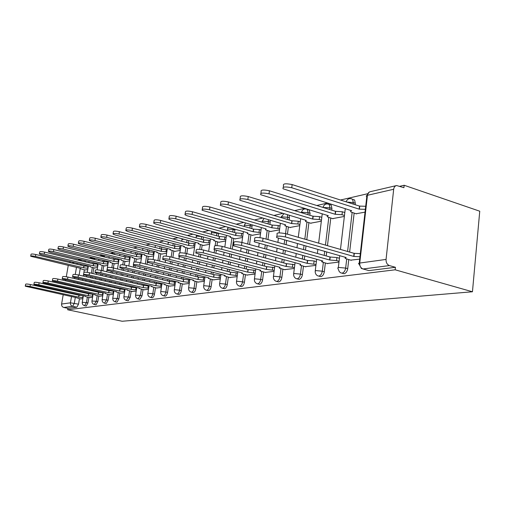 <?xml version="1.0" encoding="UTF-8"?>
<svg xmlns="http://www.w3.org/2000/svg" width="505" height="505" viewBox="0 0 505 505"><rect width="100%" height="100%" fill="white"/><g stroke="black" fill="none" stroke-linecap="round" stroke-linejoin="round"><path stroke-width="0.76" d="M342.011 273.173L344.075 273.729C345.976 273.211 347.188 271.52 347.711 268.654L345.654 268.086C345.136 270.958 343.924 272.656 342.024 273.173L340.641 272.801L339.272 271.627L337.75 267.928L338.836 267.467L345.654 268.086L346.714 259.027M318.762 276.115L320.871 276.639C322.651 276.147 323.793 274.512 324.305 271.74L322.291 271.198C321.78 273.975 320.637 275.61 318.857 276.102L317.689 275.825C316.042 274.928 315.208 273.47 315.17 271.456L315.739 270.592L322.291 271.198L323.351 262.474M297.035 278.855L299.149 279.36C300.822 278.893 301.908 277.314 302.407 274.632L300.431 274.108C299.932 276.791 298.846 278.375 297.18 278.842L296.183 278.634C294.478 277.775 293.62 276.33 293.594 274.291L294.131 273.514L300.431 274.108L301.485 265.693M276.671 281.43L278.785 281.91C280.357 281.462 281.386 279.94 281.872 277.333L279.934 276.835C279.442 279.435 278.413 280.963 276.847 281.418L275.989 281.253C274.247 280.433 273.369 279 273.363 276.955L273.868 276.254L279.934 276.835L280.988 268.71M257.55 283.842L259.646 284.309C261.123 283.879 262.101 282.402 262.581 279.884L260.681 279.398C260.195 281.923 259.216 283.4 257.739 283.835L257.001 283.703C255.227 282.92 254.35 281.506 254.356 279.454L254.829 278.829L260.681 279.398L261.723 271.538M239.553 286.114L241.624 286.569C243.019 286.158 243.953 284.725 244.42 282.276L242.552 281.809C242.084 284.258 241.15 285.691 239.755 286.108L239.105 286.007C237.325 285.256 236.441 283.861 236.46 281.815L236.908 281.253L242.552 281.809L243.593 274.202M222.591 288.26L224.624 288.702C225.943 288.305 226.833 286.916 227.294 284.536L225.464 284.081C225.003 286.468 224.113 287.856 222.793 288.254L222.225 288.172C220.432 287.446 219.555 286.076 219.58 284.05L220.003 283.545L225.464 284.081L226.493 276.715M206.564 290.287L208.571 290.71C209.815 290.331 210.667 288.98 211.122 286.67L209.323 286.228C208.868 288.544 208.016 289.895 206.772 290.28L206.267 290.211C204.475 289.517 203.597 288.166 203.641 286.158L204.039 285.704L209.323 286.228L210.345 279.082M191.408 292.199L193.377 292.616C194.558 292.25 195.372 290.937 195.814 288.683L194.046 288.26C193.604 290.52 192.79 291.827 191.61 292.199L191.161 292.142C189.375 291.467 188.51 290.141 188.554 288.159L188.933 287.743L194.046 288.26L195.063 281.323M177.047 294.017L178.978 294.421C180.102 294.068 180.878 292.793 181.314 290.596L179.578 290.186C179.142 292.382 178.366 293.657 177.242 294.017L176.838 293.967C175.065 293.317 174.206 292.01 174.263 290.059L174.616 289.681L179.578 290.186L180.588 283.444M163.424 295.741L165.312 296.132C166.385 295.791 167.13 294.548 167.559 292.414L165.848 292.016C165.425 294.156 164.674 295.393 163.607 295.741L163.248 295.703C161.486 295.072 160.64 293.79 160.704 291.858L161.038 291.518L165.848 292.016L166.846 285.458M150.477 297.376L152.327 297.761C153.35 297.432 154.063 296.22 154.486 294.137L152.807 293.752C152.39 295.835 151.67 297.047 150.654 297.376L150.332 297.344C148.584 296.732 147.75 295.475 147.82 293.575L148.135 293.266L152.807 293.752L153.791 287.37M138.162 298.935L139.973 299.307L142.05 295.779L140.403 295.4L138.035 298.909C136.312 298.31 135.485 297.079 135.561 295.21L140.403 295.4L141.375 289.182M126.427 300.418L128.207 300.784L130.202 297.338L128.586 296.972L126.326 300.399C124.615 299.818 123.801 298.606 123.889 296.763L128.586 296.972L129.551 290.912M115.241 301.839L116.983 302.186L118.909 298.827L117.318 298.474L115.153 301.82C113.461 301.251 112.665 300.065 112.754 298.253L117.318 298.474L118.271 292.565M104.56 303.189L106.271 303.53L108.127 300.248L106.561 299.901L104.484 303.17C102.818 302.621 102.029 301.453 102.124 299.673L106.561 299.901L107.502 294.137M94.353 304.477L96.032 304.812L97.819 301.611L96.278 301.27L94.29 304.464C92.642 303.928 91.866 302.785 91.96 301.03L96.278 301.27L97.212 295.64M84.587 305.714L86.235 306.043L87.965 302.905L86.45 302.577L84.531 305.702C82.908 305.178 82.145 304.054 82.246 302.331L86.45 302.577L87.371 297.079M75.308 297.413L74.317 303.246L72.651 306.32L63.782 307.463L67.916 308.34L67.67 309.761L395.156 269.803L472.453 291.77L479.75 211.21L404.164 185.266L399.783 186.282M367.526 193.756L340.49 200.018M327.543 203.016L316.793 205.51M304.427 208.376L294.649 210.642M282.819 213.381L273.918 215.446M262.575 218.072L254.469 219.953M243.58 222.471L236.182 224.188M225.71 226.612L218.955 228.178M208.881 230.514L202.707 231.946M192.992 234.194L187.349 235.5M177.975 237.678L172.811 238.871M163.753 240.973L159.031 242.065M150.269 244.092L145.945 245.095M137.467 247.059L133.509 247.98M125.297 249.88L121.68 250.72M113.713 252.563L110.406 253.333M102.666 255.126L99.649 255.827M92.137 257.563L89.372 258.207M67.67 309.761L122.147 321.249L472.453 291.77M404.164 185.266L403.905 187.69L396.64 185.537C394.992 185.878 394.001 187.115 393.679 189.261L386.06 259.425C385.965 262.55 387.083 264.595 389.418 265.579L363.026 268.969L361.378 268.464L359.112 264.134C358.19 263.623 358.405 263.263 359.743 263.042L386.06 259.425M395.156 269.803L395.428 267.296L389.418 265.579M85.118 265.138L84.998 265.857M84.329 269.796L83.906 272.302M148.653 288.222L143.142 287.591L89.145 275.017C85.465 274.31 83.584 274.247 83.495 274.827L83.268 276.084M82.681 279.562L82.536 280.414M81.974 283.76L81.848 284.492M81.305 287.711L81.198 288.349M80.674 291.448L80.579 291.991M79.43 298.777L78.521 304.155L70.429 302.823L71.495 296.58M68.251 265.441L66.3 276.753M65.726 280.073L65.599 280.812M65.038 284.056L64.93 284.7M64.394 287.825L64.299 288.374M63.775 291.385L63.693 291.858M63.194 294.762L61.597 304.035L70.429 302.823C70.29 304.629 71.035 305.796 72.651 306.32L76.848 307.217L78.521 304.155M69.254 262.442L70.668 261.704M63.782 307.463C62.191 306.945 61.459 305.803 61.597 304.035M94.58 267.985L97.541 267.53M89.638 297.578L92.579 297.312M104.535 265.92L107.754 265.415M99.542 296.157L102.749 295.861M114.938 263.768L118.441 263.2M109.894 294.674L113.385 294.339M125.814 261.508L129.633 260.883M120.727 293.121L124.533 292.742M137.215 259.147L141.368 258.459M132.076 291.492L136.217 291.076M149.158 256.666L153.678 255.909M143.976 289.788L148.483 289.321M161.695 254.066L166.618 253.232M156.474 287.995L161.373 287.478M174.875 251.332L180.228 250.411M169.611 286.114L174.945 285.533M188.737 248.46L194.564 247.444M183.435 284.132L189.242 283.494M203.345 245.43L209.689 244.313M198.004 282.043L204.336 281.335M218.753 242.236L225.672 241.005M213.388 279.833L220.287 279.05M235.04 238.859L242.577 237.508M229.642 277.504L237.173 276.639M252.273 235.28L260.498 233.796M246.857 275.036L255.075 274.082M270.535 231.492L279.524 229.857M265.106 272.422L274.095 271.362M289.933 227.471L299.762 225.666M284.498 269.638L294.333 268.464M310.569 223.191L321.332 221.203M305.14 266.678L315.915 265.384M332.561 218.627L344.366 216.437M327.158 263.522L338.975 262.082M356.057 213.754L365.033 212.157M350.685 260.151L359.68 259.122M352.742 199.387L354.598 199.986L355.305 203.237L355.135 204.695M354.15 213.154L349.637 252.052M348.759 259.602L347.711 268.654M329.683 204.658L331.192 205.131L331.949 208.432L331.741 210.162M330.788 218.084L327.455 245.676M326.697 251.919L326.211 255.94M325.359 263.029L324.305 271.74M309.028 209.79L310.083 213.293L309.836 215.25M308.902 222.692L306.775 239.736M305.98 246.049L305.474 250.12M304.736 255.997L304.294 259.551M303.461 266.223L302.407 274.632M289.302 215.326L289.277 219.997M288.374 227.016L287.446 234.181M286.625 240.563L286.089 244.685M285.325 250.625L284.858 254.223M284.145 259.772L283.734 262.922M282.92 269.222L281.872 277.333M270.225 220.313L269.954 224.447M269.07 231.075L267.94 239.591M267.139 245.594L266.659 249.23M265.914 254.836L265.491 258.023M264.79 263.275L264.418 266.072M263.623 272.037L262.581 279.884M252.128 224.927L251.749 228.614M250.89 234.894L249.571 244.54M248.801 250.202L248.359 253.415M247.639 258.724L247.254 261.552M246.573 266.539L246.232 269.026M245.462 274.682L244.42 282.276M234.989 229.219L234.573 232.54M233.739 238.499L232.256 249.091M231.505 254.444L231.107 257.298M230.4 262.335L230.053 264.835M229.39 269.588L229.081 271.797M228.329 277.176L227.294 284.536M218.753 233.241L218.337 236.233M217.522 241.901L216.992 245.619M216.31 250.417L215.894 253.283M215.168 258.364L214.808 260.889M214.12 265.687L213.804 267.909M213.154 272.441L212.876 274.404M212.144 279.53L211.122 286.67M203.364 237.009L202.972 239.717M202.183 245.121L201.527 249.615M200.794 254.621L200.422 257.171M199.715 262L199.387 264.241M198.718 268.811L198.433 270.787M197.796 275.118L197.543 276.86M196.83 281.752L195.814 288.683M188.769 240.557L188.403 243.012M187.633 248.17L186.818 253.649M186.093 258.516L185.758 260.776M185.07 265.377L184.773 267.366M184.123 271.734L183.864 273.489M183.246 277.636L183.018 279.183M182.318 283.861L181.314 290.596M174.913 243.902L174.572 246.131M173.827 251.067L172.855 257.487M172.148 262.127L171.845 264.128M171.176 268.527L170.911 270.295M170.28 274.467L170.04 276.027M169.44 280.01L169.232 281.38M168.55 285.862L167.559 292.414M161.745 247.065L161.43 249.085L166.309 249.489L165.968 251.711L161.108 251.313L106.656 237.356C102.868 236.58 100.931 236.574 100.848 237.344L103.14 238.297L157.295 252.121L156.84 252.569L162.086 254.166M160.704 253.813L159.586 261.06M158.905 265.485L158.627 267.265M157.983 271.469L157.737 273.035M157.118 277.043L156.91 278.425M156.316 282.245L156.133 283.463L161.89 284.126M155.471 287.762L154.486 294.137M149.209 250.057L148.937 251.806M148.211 256.433L146.968 264.386M146.305 268.616L146.052 270.194M145.421 274.228L145.206 275.616M144.607 279.461L144.411 280.685M143.837 284.359L143.679 285.363M143.022 289.567L142.05 295.779M137.265 252.898L137.025 254.406M136.312 258.92L135.813 262.051M135.201 265.901L134.949 267.492M134.305 271.545L134.077 272.946M133.465 276.816L133.269 278.047M132.682 281.739L132.512 282.825M131.95 286.367L131.818 287.181M131.167 291.284L130.202 297.338M125.878 255.593L125.663 256.9M124.956 261.3L124.356 265.018M123.712 269.001L123.491 270.402M122.86 274.297L122.664 275.534M122.065 279.252L121.888 280.338M121.314 283.898L121.162 284.852M120.613 288.267L120.506 288.923M119.862 292.925L118.909 298.827M114.995 258.156L114.812 259.286M114.111 263.566L113.391 267.985M112.754 271.892L112.552 273.136M111.94 276.873L111.763 277.965M111.176 281.544L111.024 282.503M110.462 285.937L110.324 286.771M109.787 290.072L109.699 290.596M109.067 294.484L108.127 300.248M104.598 260.593L104.44 261.571M103.752 265.731L102.906 270.85M102.281 274.606L102.098 275.705M101.505 279.303L101.347 280.262M100.779 283.715L100.64 284.555M100.091 287.869L99.971 288.601M99.441 291.789L99.378 292.193M98.753 295.981L97.819 301.611M94.65 262.916L94.511 263.755M93.829 267.808L92.87 273.546M92.27 277.163L92.106 278.129M91.525 281.594L91.386 282.434M90.831 285.767L90.704 286.499M90.168 289.706L90.067 290.337M88.88 297.407L87.965 302.905M85.055 269.96L87.763 269.556M80.156 298.935L82.852 298.701M308.391 209.594L308.056 209.607M125.903 251.78L125.373 251.389M115.197 254.52L114.572 253.857M104.895 257.108L104.245 256.218M95.009 259.57L94.359 258.478M395.428 267.296L368.921 270.617L367.356 270.181M84.89 260.643L85.528 261.912M67.916 308.34L76.848 307.217M83.035 297.622L78.635 297.136L78.957 295.217L82.896 295.602M25.307 286.057L25.635 284.252C25.812 283.861 27.403 283.949 30.407 284.523L78.957 295.217M78.635 297.136L30.054 286.486C27.049 285.918 25.458 285.824 25.282 286.209L75.889 297.54L80.579 299.029M87.977 268.262L83.596 267.814L35.438 256.445C32.459 255.846 30.874 255.789 30.679 256.262L80.838 268.401L80.529 268.654L82.258 269.304L85.395 270.042M30.717 256.079L31.032 254.324C31.222 253.845 32.812 253.908 35.792 254.507L83.918 265.92L87.939 266.28L87.618 268.18M88.299 266.369L87.939 266.28M83.918 265.92L83.596 267.814M92.762 296.227L88.205 295.715L88.533 293.759L93.09 294.264M33.917 284.359L34.245 282.522C34.416 282.106 36.051 282.194 39.144 282.787L88.533 293.759M88.205 295.715L38.79 284.795C35.691 284.201 34.056 284.113 33.892 284.523L85.339 296.145L85.023 296.353L86.778 296.946L90.067 297.672M102.925 294.768L98.204 294.238L98.538 292.237L103.26 292.767M42.925 282.579L43.26 280.711C43.417 280.269 45.09 280.351 48.291 280.969L98.538 292.237M98.204 294.238L47.931 283.021C44.73 282.409 43.051 282.32 42.893 282.756L95.211 294.68L94.877 294.914L96.632 295.513L99.977 296.252M113.562 293.241L108.663 292.692L108.998 290.646L113.896 291.196M52.362 280.711L52.69 278.817C52.836 278.343 54.565 278.425 57.867 279.063L108.998 290.646M108.663 292.692L57.501 281.159C54.193 280.527 52.47 280.445 52.324 280.913L105.532 293.152L105.179 293.405L106.94 294.011L110.343 294.775M97.755 266.236L93.217 265.763L44.244 254.084C41.17 253.466 39.541 253.409 39.358 253.914L41.606 254.791L90.338 266.381L90.01 266.646L91.746 267.315L94.934 268.067M39.39 253.718L39.712 251.938C39.895 251.427 41.524 251.484 44.598 252.102L93.545 263.831L97.667 264.197L97.345 266.135M98.077 264.298L97.667 264.197M93.545 263.831L93.217 265.763M107.969 264.115L103.266 263.623L53.454 251.616C50.279 250.979 48.606 250.928 48.429 251.465L50.689 252.355L100.261 264.267L99.914 264.557L101.65 265.232L104.888 266.009M48.467 251.244L48.789 249.445C48.966 248.902 50.639 248.946 53.808 249.59L103.594 261.647L107.824 262.019L107.502 264.001M108.297 262.133L107.824 262.019M103.594 261.647L103.266 263.623M118.656 261.899L113.776 261.388L63.093 249.034C59.811 248.372 58.094 248.327 57.93 248.902L60.202 249.811L110.633 262.057L110.267 262.373L112.003 263.055L115.298 263.856M57.974 248.656L58.29 246.838C58.454 246.251 60.177 246.295 63.453 246.958L114.111 259.368L118.454 259.747L118.126 261.767M118.984 259.873L118.454 259.747M114.111 259.368L113.776 261.388M124.703 291.65L119.616 291.069L119.956 288.974L125.044 289.548M62.248 278.76L62.582 276.835C62.715 276.33 64.489 276.399 67.904 277.062L119.956 288.974M119.616 291.069L67.537 279.214C64.116 278.552 62.342 278.476 62.21 278.981L116.333 291.555L115.961 291.827L117.722 292.439L121.181 293.222M136.388 289.977L131.098 289.371L131.439 287.225L136.729 287.831M72.632 276.708L72.966 274.758C73.073 274.209 74.904 274.278 78.445 274.966L131.439 287.225M131.098 289.371L78.073 277.169C74.525 276.488 72.701 276.412 72.587 276.955L127.658 289.883L127.26 290.179L132.537 291.6M129.842 259.576L124.779 259.046L73.193 246.326C69.804 245.638 68.036 245.6 67.885 246.219L70.163 247.134L121.484 259.747L121.099 260.088L122.835 260.776L126.187 261.596M67.935 245.948L68.251 244.104C68.402 243.479 70.17 243.511 73.56 244.205L125.114 256.976L129.577 257.361L129.242 259.431M130.176 257.512L129.577 257.361M125.114 256.976L124.779 259.046M141.57 257.152L136.312 256.591L83.798 243.486C80.282 242.766 78.464 242.741 78.332 243.404L80.617 244.338L132.853 257.329L132.449 257.702L137.587 259.242M78.382 243.101L78.704 241.239C78.837 240.569 80.655 240.588 84.171 241.308L136.647 254.476L141.236 254.861L140.901 256.982M141.905 255.031L141.236 254.861M136.647 254.476L136.312 256.591M143.142 287.591L143.489 285.394L148.994 286.026M83.54 274.55L83.874 272.58C83.963 271.987 85.844 272.05 89.524 272.763L143.489 285.394M83.495 274.827L139.531 288.121L139.115 288.443L144.449 289.895M161.543 286.379L155.805 285.716L156.152 283.463L101.177 270.44C97.358 269.702 95.413 269.645 95.35 270.282L95.022 272.277M155.805 285.716L100.792 272.757C96.966 272.018 95.028 271.961 94.972 272.593L152.005 286.278L151.563 286.632L156.954 288.109M175.109 284.448L169.118 283.747L169.472 281.436L175.456 282.131M107.117 269.885L107.445 267.871C107.477 267.183 109.478 267.221 113.455 267.997L169.472 281.436M169.118 283.747L113.07 270.377C109.086 269.601 107.085 269.556 107.06 270.238L165.122 284.334L164.655 284.725L170.097 286.228M189.407 282.409L183.145 281.67L183.498 279.303L189.754 280.035M119.874 267.366L120.209 265.327C120.196 264.582 122.267 264.614 126.414 265.422L183.498 279.303M183.145 281.67L126.023 267.858C121.869 267.057 119.799 267.019 119.811 267.757L178.934 282.295L178.435 282.718L183.934 284.252M204.493 280.262L197.941 279.48L198.295 277.049L204.847 277.826M133.364 264.696L133.692 262.644C133.629 261.836 135.769 261.849 140.106 262.695L198.295 277.049M197.941 279.48L139.708 265.207C135.372 264.361 133.232 264.342 133.295 265.144L193.497 280.136L192.967 280.61L198.516 282.169M220.439 277.996L213.571 277.169L213.931 274.669L220.792 275.49M147.637 261.874L147.959 259.81C147.845 258.926 150.061 258.926 154.599 259.81L213.931 274.669M213.571 277.169L154.195 262.392C149.657 261.514 147.441 261.508 147.555 262.379L208.874 277.864L208.312 278.381L213.912 279.966M237.318 275.604L230.11 274.72L230.469 272.151L237.672 273.028M162.768 258.882L163.083 256.811C162.907 255.846 165.198 255.827 169.958 256.755L230.469 272.151M230.11 274.72L169.554 259.412C164.788 258.491 162.496 258.503 162.679 259.456L225.135 275.459L224.542 276.027L230.179 277.636M255.214 273.066L247.633 272.126L247.993 269.481L255.568 270.415M178.839 255.707L179.149 253.636C178.89 252.576 181.263 252.538 186.276 253.51L247.993 269.481M247.633 272.126L185.865 256.243C180.853 255.277 178.48 255.315 178.738 256.357L242.356 272.908L241.731 273.54L247.399 275.175M153.88 254.602L148.407 254.015L94.94 240.494C91.291 239.755 89.417 239.736 89.303 240.449L91.594 241.39L144.777 254.785L144.348 255.195L149.543 256.767M89.366 240.109L89.682 238.234C89.789 237.508 91.67 237.52 95.312 238.272L148.741 251.85L153.463 252.241L153.129 254.413M154.221 252.437L153.463 252.241M148.741 251.85L148.407 254.015M166.814 251.932L165.968 251.711M100.912 236.965L101.227 235.071C101.309 234.295 103.247 234.295 107.035 235.071L161.448 249.091L161.108 251.313M167.155 249.71L166.309 249.489M180.418 249.116L174.465 248.466L118.997 234.049C115.052 233.241 113.057 233.247 113.006 234.08L115.291 235.04L170.456 249.318L169.977 249.811L175.273 251.439M113.076 233.651L113.391 231.744C113.442 230.905 115.437 230.892 119.382 231.707L174.812 246.188L179.818 246.591L179.477 248.877M180.765 246.838L179.818 246.591M174.812 246.188L174.465 248.466M194.753 246.162L188.535 245.468L132.02 230.558C127.904 229.712 125.84 229.743 125.827 230.64L128.106 231.606L184.306 246.371L183.801 246.907L189.148 248.567M125.903 230.154L126.212 228.241C126.231 227.338 128.295 227.307 132.405 228.153L188.883 243.139L194.046 243.543L193.699 245.884M195.1 243.827L194.046 243.543M188.883 243.139L188.535 245.468M209.872 243.044L203.364 242.312L145.768 226.871C141.469 225.987 139.336 226.038 139.367 227.01L141.634 227.976L198.907 243.265L198.37 243.852L203.761 245.544M139.456 226.461L139.759 224.548C139.733 223.564 141.867 223.513 146.16 224.397L203.717 239.919L209.051 240.329L208.704 242.735M210.219 240.645L209.051 240.329M203.717 239.919L203.364 242.312M225.849 239.761L219.025 238.979L160.319 222.97C155.818 222.048 153.608 222.118 153.697 223.172L155.938 224.144L214.316 239.982L213.748 240.632L219.183 242.35M153.791 222.56L154.088 220.647C154.006 219.58 156.215 219.505 160.71 220.432L219.378 236.517L224.895 236.933L224.542 239.402M226.196 237.293L224.895 236.933M219.378 236.517L219.025 238.979M242.747 236.283L235.589 235.45L175.734 218.835C171.012 217.876 168.727 217.964 168.872 219.119L171.094 220.079L230.608 236.51L230.002 237.23L235.475 238.979M168.979 218.419L169.276 216.519C169.125 215.357 171.41 215.256 176.131 216.222L235.942 232.919L241.649 233.348L241.295 235.879M243.094 233.752L241.649 233.348M235.942 232.919L235.589 235.45M260.656 232.609L253.131 231.713L192.096 214.455C187.134 213.438 184.761 213.564 184.988 214.821L187.166 215.774L247.854 232.843L247.21 233.632L252.715 235.406M185.108 214.025L185.392 212.144C185.171 210.875 187.538 210.743 192.493 211.759L253.491 229.112L259.4 229.541L259.046 232.148M261.009 230.002L259.4 229.541M253.491 229.112L253.131 231.713M274.221 270.383L266.236 269.373L266.596 266.646L274.581 267.65M195.934 252.323L196.237 250.259C195.883 249.104 198.351 249.034 203.629 250.051L266.596 266.646M266.236 269.373L203.218 252.879C197.935 251.862 195.473 251.926 195.826 253.062L260.63 270.207L259.968 270.907L265.668 272.567M279.675 228.714L271.753 227.755L209.493 209.79C204.266 208.729 201.804 208.881 202.126 210.257L266.141 228.948L265.46 229.825L270.996 231.625M202.259 209.354L202.53 207.498C202.215 206.109 204.67 205.952 209.897 207.012L272.107 225.072L278.236 225.508L277.883 228.191M280.029 226.025L278.236 225.508M272.107 225.072L271.753 227.755M294.453 267.53L286.019 266.444L286.385 263.635L294.813 264.715M214.164 248.719L214.455 246.667C213.994 245.398 216.557 245.297 222.137 246.371L286.385 263.635M286.019 266.444L221.72 249.287C216.134 248.22 213.577 248.309 214.044 249.565L280.06 267.328L279.353 268.111L285.072 269.79M299.901 224.573L297.906 223.986L291.536 223.538L228.039 204.815C222.509 203.704 219.959 203.9 220.382 205.409L285.577 224.807L284.852 225.785L290.4 227.603M220.527 204.373L220.786 202.562C220.369 201.041 222.92 200.839 228.443 201.956L291.896 220.773L298.259 221.215L297.906 223.986M300.254 221.809L298.259 221.215M291.896 220.773L291.536 223.538M316.023 264.494L307.109 263.326L307.469 260.422L314.129 260.971L316.382 261.59M233.638 244.868L233.922 242.842C233.329 241.447 235.986 241.308 241.901 242.438L307.469 260.422M307.109 263.326L241.491 245.449C235.57 244.325 232.906 244.452 233.506 245.834L300.746 264.267L299.995 265.138L305.727 266.836M321.458 220.174L319.236 219.505L312.614 219.05L247.835 199.507C241.977 198.339 239.326 198.585 239.875 200.239L306.257 220.407L305.487 221.487L311.042 223.33M240.039 199.058L240.285 197.303C239.736 195.631 242.387 195.378 248.239 196.552L312.967 216.203L319.589 216.645L319.236 219.505M321.805 217.32L319.589 216.645M312.967 216.203L312.614 219.05M339.076 261.262L336.57 260.561L329.62 259.993L329.98 256.995L336.923 257.55L339.429 258.257M254.495 240.74L254.766 238.758C254.015 237.217 256.786 237.041 263.073 238.227L329.98 256.995M329.62 259.993L262.65 241.339C256.363 240.159 253.592 240.329 254.343 241.844L322.828 261.003L321.628 261.407L322.026 261.975L327.758 263.686M344.479 215.483L342.005 214.72L335.105 214.265L269.02 193.832C262.796 192.601 260.037 192.897 260.738 194.715L328.319 215.711L327.114 216.241L327.499 216.916L333.054 218.779M260.921 193.371L261.148 191.685C260.447 189.848 263.206 189.545 269.43 190.776L335.459 211.317L342.352 211.765L342.005 214.72M344.827 212.542L342.352 211.765M335.459 211.317L335.105 214.265M359.951 256.755L353.721 256.433L354.074 253.327L360.305 253.643M276.879 236.315L277.131 234.377C276.203 232.679 279.088 232.458 285.792 233.701L354.074 253.327M353.721 256.433L285.369 236.933C278.665 235.684 275.78 235.904 276.715 237.577L346.203 257.544C344.959 257.758 344.757 258.106 345.584 258.592L351.303 260.321M365.355 209.329L359.169 209.139L291.738 187.74C285.11 186.446 282.238 186.806 283.116 188.807L351.663 210.736C350.426 211.039 350.211 211.469 351.019 212.031L356.555 213.912M283.318 187.267L283.526 185.67C282.649 183.65 285.527 183.283 292.149 184.577L359.516 206.097L365.702 206.28M359.516 206.097L359.169 209.139M393.679 189.261L367.457 195.284L359.743 263.042C359.642 266.053 360.734 268.029 363.026 268.969L368.921 270.617M80.964 264.147L80.787 265.175M80.263 268.262L79.096 275.118M78.502 278.608L78.363 279.454M77.789 282.806L77.663 283.545M77.12 286.771L77.013 287.408M76.482 290.514L76.388 291.063M75.883 294.055L75.8 294.522M71.988 293.683L72.07 293.216M72.581 290.217L72.676 289.668M73.206 286.556L73.313 285.918M73.863 282.686L73.989 281.948M74.563 278.59L74.708 277.737M75.27 274.449L76.476 267.372M77.006 264.279L77.183 263.25M74.368 262.581L72.07 263.111M355.305 203.237L353.292 202.593L353.121 204.052M352.13 212.523L347.591 251.465M331.949 208.432L329.973 207.814L329.759 209.543M328.799 217.478L325.454 245.102M324.696 251.351L324.21 255.379M310.083 213.293L308.138 212.7L307.892 214.657M306.958 222.112L304.812 239.174M304.023 245.493L303.511 249.571M302.773 255.454L302.325 259.014M289.554 217.857L287.648 217.289L287.37 219.435M286.461 226.455L285.533 233.632M284.7 240.02L284.17 244.142M283.4 250.095L282.933 253.693M282.213 259.248L281.803 262.404M270.257 222.149L268.382 221.6L268.079 223.904M267.195 230.539L266.059 239.061M265.258 245.07L264.772 248.712M264.02 254.324L263.597 257.512M262.897 262.777L262.524 265.573M252.077 226.189L250.24 225.666L249.906 228.096M249.047 234.377L247.721 244.035M246.951 249.704L246.509 252.923M245.784 258.232L245.392 261.06M244.71 266.059L244.369 268.54M234.926 230.002L233.121 229.497L232.761 232.035M231.928 238L230.438 248.605M229.687 253.964L229.289 256.818M228.582 261.855L228.228 264.368M227.559 269.121L227.25 271.33M218.709 233.613L216.935 233.121L216.563 235.747M215.749 241.422L215.136 245.689M214.543 249.83L214.114 252.816M213.381 257.904L213.022 260.428M212.334 265.226L212.012 267.454M211.361 271.993L211.077 273.956M203.364 237.022L201.621 236.548L201.224 239.244M200.434 244.654L199.74 249.394M199.039 254.166L198.667 256.717M197.96 261.552L197.632 263.793M196.963 268.37L196.672 270.345M196.035 274.682L195.782 276.424M187.058 240.102L186.692 242.558M185.916 247.721L185.095 253.239M184.375 258.074L184.035 260.334M183.347 264.942L183.05 266.937M182.4 271.305L182.135 273.06M181.516 277.213L181.282 278.76M173.228 243.46L172.893 245.689M172.142 250.632L171.163 257.058M170.456 261.697L170.153 263.705M169.484 268.105L169.213 269.872M168.582 274.057L168.342 275.616M167.736 279.6L167.527 280.969M160.091 246.636L159.776 248.662M159.043 253.39L157.926 260.643M157.238 265.075L156.967 266.855M156.316 271.059L156.07 272.631M155.452 276.639L155.237 278.021M154.65 281.847L154.461 283.065M147.586 249.64L147.296 251.477M146.583 256.022L145.333 263.982M144.67 268.218L144.417 269.796M143.786 273.83L143.571 275.225M142.965 279.069L142.77 280.294M142.195 283.974L142.025 285.047M135.668 252.494L135.403 254.16M134.709 258.522L134.141 262.101M133.623 265.346L133.339 267.101M132.695 271.16L132.474 272.561M131.856 276.431L131.66 277.662M131.073 281.367L130.896 282.447M130.334 285.988L130.183 286.935M124.306 255.202L124.06 256.717M123.384 260.915L122.747 264.828M122.134 268.622L121.907 270.024M121.282 273.918L121.08 275.156M120.48 278.88L120.304 279.966M119.729 283.532L119.578 284.479M119.022 287.9L118.89 288.734M113.455 257.771L113.227 259.147M112.564 263.193L111.832 267.669M111.201 271.526L110.999 272.769M110.387 276.513L110.21 277.605M109.623 281.184L109.465 282.143M108.903 285.577L108.764 286.417M108.228 289.718L108.108 290.444M103.077 260.22L102.868 261.47M102.225 265.371L101.379 270.491M100.754 274.247L100.571 275.345M99.977 278.949L99.82 279.909M99.245 283.362L99.106 284.201M98.557 287.522L98.437 288.254M97.907 291.442L97.806 292.073M93.154 262.556L92.964 263.692M92.333 267.454L91.373 273.192M90.767 276.809L90.603 277.775M90.023 281.247L89.877 282.093M89.322 285.426L89.202 286.158M88.659 289.365L88.558 289.996M88.04 293.083L87.946 293.632M92.876 258.118L93.52 259.21M102.742 255.846L103.38 256.736M113.044 253.478L113.65 254.135M123.826 250.998L124.337 251.383M201.621 236.536L196.546 236.119L195.984 237.83M216.98 232.748L216.935 233.121L211.696 232.685L211.141 234.257M233.184 228.714L233.121 229.497L227.704 229.055L227.162 230.469M250.291 224.397L250.24 225.666L244.641 225.211L244.104 226.442M268.357 219.763L268.382 221.6L262.587 221.146L262.063 222.156M287.402 214.758L287.648 217.289L281.639 216.822L280.868 217.504M307.091 209.19L308.138 212.7L301.902 212.233L301.094 212.599M328.099 204.007L329.216 204.512L329.973 207.814L323.061 207.46M351.246 198.68L352.585 199.336L353.292 202.593L346.84 202.05M142.858 248.435L142.656 250.303M155.458 245.436L154.997 247.431M169.162 242.394L168.19 242.937L167.969 244.401M184.104 239.313L182.179 239.376L181.611 241.207M80.756 259.646L81.374 260.915M359.225 263.143L366.788 196.742C365.898 196.117 366.119 195.631 367.457 195.284C367.785 193.213 368.757 192.007 370.38 191.673L396.128 185.657M78.357 260.189L80.844 259.671L84.991 260.668M78.723 297.123L79.051 295.204M82.675 297.546L82.997 295.627M30.054 286.486L30.407 284.523M84.007 265.901L83.691 267.795M35.792 254.507L35.438 256.445M88.299 295.703L88.627 293.746M92.346 296.138L92.674 294.175M38.79 284.795L39.144 282.787M98.305 294.226L98.633 292.225M102.452 294.661L102.786 292.66M47.931 283.021L48.291 280.969M108.764 292.673L109.099 290.627M113.032 293.121L113.36 291.069M57.501 281.159L57.867 279.063M93.64 263.812L93.311 265.744M44.598 252.102L44.244 254.084M103.695 261.628L103.367 263.604M53.808 249.59L53.454 251.616M114.212 259.343L113.884 261.363M63.453 246.958L63.093 249.034M119.723 291.057L120.064 288.961M124.104 291.511L124.438 289.409M67.537 279.214L67.904 277.062M131.212 289.352L131.553 287.212M135.706 289.82L136.047 287.673M78.073 277.169L78.445 274.966M125.221 256.957L124.886 259.021M73.56 244.205L73.193 246.326M136.76 254.451L136.426 256.565M84.171 241.308L83.798 243.486M143.262 287.572L143.609 285.375M147.889 288.046L148.23 285.843M89.145 275.017L89.524 272.763M155.925 285.697L156.272 283.444M160.691 286.177L161.038 283.924M100.792 272.757L101.177 270.44M169.251 283.728L169.598 281.418M174.156 284.22L174.503 281.904M113.07 270.377L113.455 267.997M183.283 281.651L183.637 279.278M188.346 282.15L188.693 279.776M126.023 267.858L126.414 265.422M198.086 279.461L198.44 277.024M203.307 279.972L203.66 277.535M139.708 265.207L140.106 262.695M213.729 277.144L214.082 274.644M219.119 277.668L219.473 275.162M154.195 262.392L154.599 259.81M230.274 274.695L230.633 272.126M235.848 275.231L236.207 272.656M169.554 259.412L169.958 256.755M247.803 272.1L248.163 269.455M253.579 272.649L253.939 269.992M185.865 256.243L186.276 253.51M148.861 251.825L148.52 253.99M95.312 238.272L94.94 240.494M161.575 249.066L161.234 251.282M107.035 235.071L106.656 237.356M174.945 246.162L174.597 248.435M119.382 231.707L118.997 234.049M189.022 243.107L188.674 245.443M132.405 228.153L132.02 230.558M203.862 239.881L203.509 242.28M146.16 224.397L145.768 226.871M219.536 236.485L219.183 238.947M160.71 220.432L160.319 222.97M236.106 232.887L235.753 235.418M176.131 216.222L175.734 218.835M253.661 229.074L253.308 231.681M192.493 211.759L192.096 214.455M266.419 269.348L266.779 266.621M272.41 269.904L272.769 267.17M203.218 252.879L203.629 250.051M272.29 225.028L271.936 227.711M209.897 207.012L209.493 209.79M286.221 266.419L286.581 263.604M292.433 266.987L292.793 264.172M221.72 249.287L222.137 246.371M292.092 220.736L291.738 223.494M228.443 201.956L228.039 204.815M307.318 263.294L307.678 260.391M313.775 263.881L314.129 260.971M241.491 245.449L243.397 231.587M313.182 216.153L312.822 219.006M248.239 196.552L247.835 199.507M329.847 259.961L330.207 256.963M336.57 260.561L336.923 257.55M262.65 241.339L263.073 238.227M335.686 211.273L335.333 214.215M269.43 190.776L269.02 193.832M353.961 256.395L354.314 253.289M285.369 236.933L285.792 233.701M359.756 206.046L359.402 209.089M292.149 184.577L291.738 187.74M94.473 258.503L92.983 258.143L90.622 258.503M82.264 302.198L83.357 295.703M83.862 292.723L83.956 292.174M84.474 289.081L84.581 288.45M85.124 285.237L85.244 284.498M85.806 281.159L85.951 280.313M86.538 276.835L86.696 275.869M87.289 272.353L88.375 265.914M88.912 262.72L89.101 261.584M104.377 256.25L100.716 256.085M114.723 253.895L111.346 253.567M125.549 251.433L122.614 250.953M309.294 209.985L307.356 209.392C304.458 208.275 302.482 209.272 301.422 212.378M331.192 205.131L329.216 204.512C326.23 203.212 324.153 204.184 322.985 207.435M354.598 199.986L352.585 199.336C349.675 197.827 347.509 198.654 346.102 201.811M91.986 300.879L93.097 294.213M93.608 291.132L93.715 290.501M94.246 287.301L94.372 286.569M94.921 283.248L95.06 282.402M95.641 278.943L95.798 277.977M96.398 274.373L96.588 273.255M97.156 269.847L98.166 263.761M98.715 260.466L98.923 259.216M102.149 299.509L103.279 292.647M103.803 289.466L103.923 288.74M104.466 285.432L104.604 284.593M105.166 281.146L105.324 280.187M105.917 276.601L106.094 275.503M106.713 271.753L106.978 270.143M107.01 269.948L107.369 267.776M107.401 267.581L108.398 261.514M108.96 258.106L109.187 256.723M112.779 298.07L113.928 291.006M114.465 287.717L114.597 286.884M115.153 283.457L115.31 282.503M115.891 278.93L116.068 277.845M116.674 274.114L116.876 272.87M117.507 268.969L119.098 259.16M119.672 255.631L119.919 254.11M123.921 296.561L125.082 289.289M125.631 285.88L125.783 284.934M126.351 281.38L126.521 280.3M127.121 276.589L127.317 275.351M127.935 271.475L128.163 270.068M128.813 266.002L130.309 256.691M130.896 253.03L131.161 251.357M135.599 294.983L136.779 287.484M137.341 283.955L137.511 282.876M138.092 279.189L138.288 277.958M138.894 274.101L139.115 272.706M139.752 268.666L140.005 267.082M140.674 262.834L142.056 254.103M147.858 293.329L149.063 285.59M149.631 281.923L149.821 280.704M150.421 276.866L150.635 275.477M151.26 271.463L151.506 269.885M152.163 265.668L152.441 263.881M153.122 259.494L154.385 251.376M168.342 242.173L168.241 242.57M160.748 291.587L161.972 283.589M162.553 279.776L162.761 278.4M163.374 274.404L163.614 272.845M164.258 268.654L164.529 266.88M165.204 262.467L165.507 260.454M166.17 256.123L167.338 248.511M182.078 238.77L181.863 239.484M174.313 289.75L175.557 281.481M176.15 277.516L176.384 275.964M177.009 271.797L177.274 270.036M177.937 265.655L178.233 263.654M178.928 259.033L179.288 256.654M179.862 252.847L180.967 245.493M196.584 235.172L196.211 236.233M188.605 287.818L189.874 279.252M190.48 275.118L190.739 273.369M191.382 269.02L191.673 267.038M192.348 262.448L192.683 260.201M193.396 255.353L195.321 242.305M211.936 231.359L211.343 232.799M203.692 285.773L204.98 276.898M205.604 272.58L205.889 270.617M206.545 266.066L206.867 263.831M207.561 259.014L207.927 256.483M208.666 251.383L210.465 238.934M228.222 227.319L227.332 229.175M219.643 283.621L220.944 274.404M221.581 269.891L221.897 267.675M222.572 262.903L222.926 260.384M223.646 255.328L224.05 252.468M224.807 247.09L226.467 235.368M245.544 223.04L244.243 225.344M236.523 281.335L237.849 271.753M238.499 267.025L238.846 264.532M239.54 259.513L239.932 256.679M240.664 251.351L241.112 248.119M264.052 218.501L262.164 221.278M254.425 278.911L255.77 268.938M256.439 263.97L256.818 261.161M257.525 255.883L257.954 252.683M258.718 247.052L259.204 243.397M259.987 237.615L261.337 227.566M283.962 213.729L281.19 216.967M273.445 276.342L274.802 265.933M275.49 260.706L275.9 257.544M276.633 251.963L277.106 248.353M277.889 242.381L278.425 238.246M279.132 232.874L280.382 223.286M293.683 273.603L295.065 262.726M295.76 257.215L296.214 253.636M296.965 247.734L297.483 243.644M298.291 237.293L300.645 218.722M315.265 270.686L316.66 259.299M317.38 253.459L317.872 249.413M318.642 243.145L322.234 213.842M338.331 267.562L339.739 255.612M340.471 249.419L345.287 208.603M369.25 192.083L366.882 195.454M79.241 259.703L77.751 260.05M265.598 228.79L265.554 229.106M284.997 224.637L284.953 224.977M305.645 220.224L305.601 220.578M327.669 215.509L327.625 215.887M345.698 257.645L345.736 257.31M351.202 210.471L351.158 210.875"/></g></svg>
